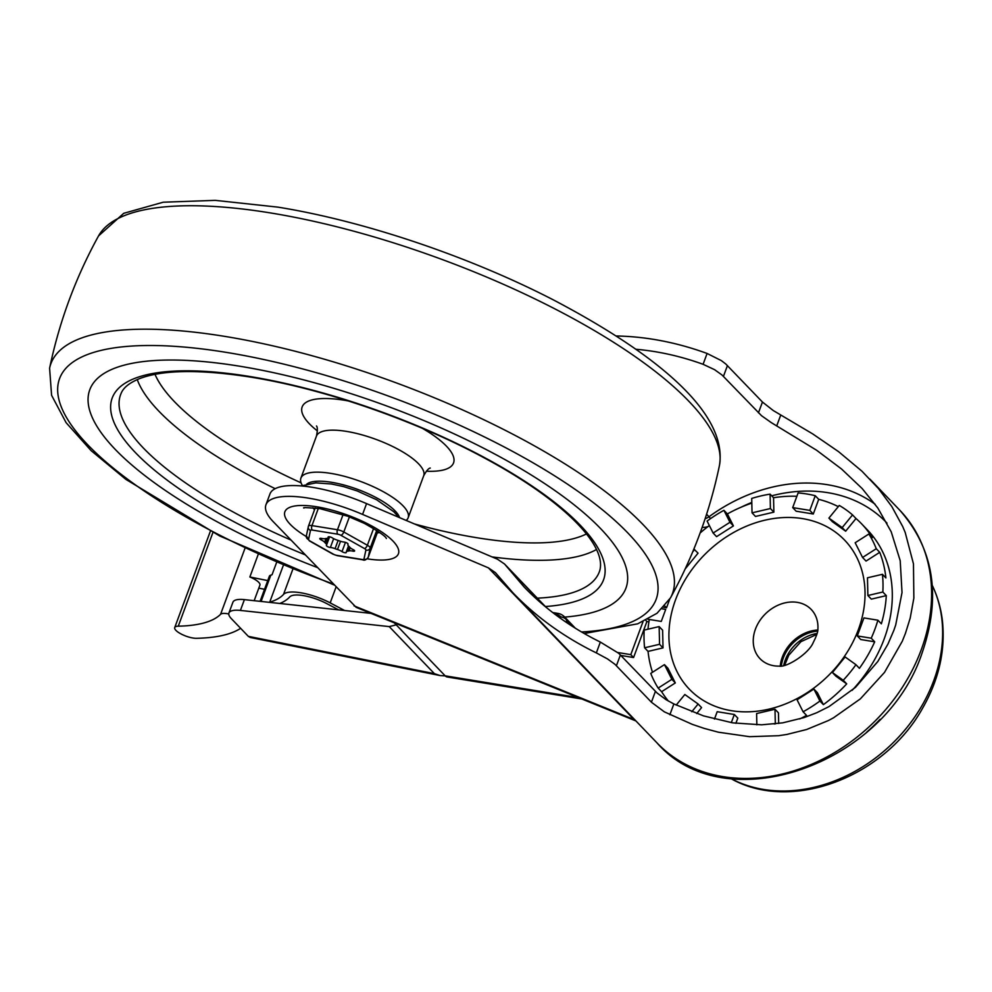 <?xml version="1.0" encoding="UTF-8"?>
<svg xmlns="http://www.w3.org/2000/svg" width="992" height="992" viewBox="0 0 992 992"><rect width="100%" height="100%" fill="white"/><g stroke="black" fill="none" stroke-linecap="round" stroke-linejoin="round"><path stroke-width="1.49" d="M880.065 719.324A154.69 124.347 136.2 0 1 866.971 731.898M817.805 630.007A35.514 28.545 -43.8 0 0 785.18 651.025A35.514 28.545 -43.8 0 0 780.245 666.078M758.31 623.038A35.514 28.545 -43.8 0 0 759.984 658.651A35.514 28.545 -43.8 0 0 779.142 666.128C786.482 667.765 808.976 653.554 813.304 642.382C816.552 636.021 818.09 631.532 817.904 628.916A35.514 28.545 -43.8 0 0 811.22 609.46A35.514 28.545 -43.8 0 0 758.31 623.038M852.14 690.333A131.155 105.425 -43.8 0 0 873.592 661.416A131.155 105.425 -43.8 0 0 874.956 538.929A131.155 105.425 -43.8 0 0 867.405 529.889L861.589 523.826A131.155 105.425 -43.8 0 0 855.997 518.518L845.655 531.191L832.375 521.705L828.903 518.097L839.257 505.436A131.155 105.425 136.2 0 1 852.537 514.91L842.196 527.583L828.903 518.097M868.868 534.006A131.155 105.425 136.2 0 1 876.271 548.712L862.569 557.467L855.166 542.76L868.868 534.006L872.328 537.614A131.155 105.425 -43.8 0 0 869.141 532.878A131.155 105.425 -43.8 0 0 861.589 523.826M882.434 574.306A131.155 105.425 136.2 0 1 882.843 592.013L867.876 595.51L867.467 577.803L882.434 574.306L885.893 577.914A131.155 105.425 -43.8 0 0 879.73 552.321L876.271 548.712M877.895 620.198A131.155 105.425 136.2 0 1 871.236 638.203L857.286 635.922L863.945 617.917L877.895 620.198L881.367 623.807A131.155 105.425 -43.8 0 0 886.302 595.622L882.843 592.013M855.947 664.702A131.155 105.425 136.2 0 1 843.237 680.264L832.424 672.551L845.134 656.977L855.947 664.702L859.407 668.31A131.155 105.425 -43.8 0 0 874.696 641.812L871.236 638.203M823.385 704.642L819.925 701.034A131.155 105.425 136.2 0 1 803.098 711.785L797.072 699.806L813.899 689.056L817.358 692.664L823.385 704.642A131.155 105.425 -43.8 0 0 846.697 683.872L843.237 680.264M799.75 718.94A131.155 105.425 -43.8 0 0 806.558 715.393L803.098 711.785M775.496 723.862L775.322 723.664A131.155 105.425 136.2 0 1 774.206 723.999M675.316 682.942L671.857 679.334L658.155 688.088A131.155 105.425 136.2 0 1 650.752 673.382L664.454 664.628L667.914 668.236L675.316 682.942L661.627 691.697A131.155 105.425 -43.8 0 0 664.814 696.434A131.155 105.425 -43.8 0 0 668.422 701.084M874.696 641.812L860.746 639.53L857.286 635.922M886.302 595.622L871.336 599.118L867.876 595.51M879.73 552.321L866.041 561.075L862.569 557.467M838.277 506.627A131.155 105.425 -43.8 0 0 818.71 499.348L813.291 514.005L796.154 511.202L792.695 507.594L798.114 492.937A131.155 105.425 136.2 0 1 815.25 495.74L809.832 510.396L792.695 507.594M796.886 496.273A131.155 105.425 -43.8 0 0 773.549 497.736L773.884 512.145L755.495 516.448L752.035 512.839L751.713 498.43A131.155 105.425 136.2 0 1 770.09 494.128L770.412 508.536L752.035 512.839M751.812 503.118A131.155 105.425 -43.8 0 0 727.384 513.918L733.423 525.896L716.584 536.647L713.124 533.039L707.098 521.06A131.155 105.425 136.2 0 1 723.924 510.31L729.951 522.288L713.124 533.039M709.354 525.562A131.155 105.425 -43.8 0 0 700.129 532.977M693.879 549.035L698.058 553.152L685.348 568.726M669.687 599.28L666.537 607.786L663.598 607.302M649.314 619.479A131.155 105.425 -43.8 0 0 647.987 629.188M663.016 647.9L659.556 644.292L644.589 647.788A131.155 105.425 136.2 0 1 644.18 630.081L659.147 626.584L662.619 630.193L663.016 647.9L648.049 651.397A131.155 105.425 -43.8 0 0 652.5 672.254M676.222 705.064L684.84 694.512L698.12 703.998L701.58 707.606L696.706 713.57M714.463 719.064L717.191 711.698L734.328 714.5L737.8 718.109L735.866 723.329M756.859 724.854L756.611 713.558L774.988 709.255L778.447 712.864L778.695 723.453M846.697 683.872L835.884 676.16L832.424 672.551M845.655 531.191L842.196 527.583M855.997 518.518L852.537 514.91M813.291 514.005L809.832 510.396M818.71 499.348L815.25 495.74M773.884 512.145L770.412 508.536M773.549 497.736L770.09 494.128M733.423 525.896L729.951 522.288M727.384 513.918L723.924 510.31M694.598 549.543L692.714 551.862M666.537 607.786L664.801 605.976M648.049 651.397L644.589 647.788M659.147 626.584L659.556 644.292M661.627 691.697L658.155 688.088M664.454 664.628L671.857 679.334M698.12 703.998L691.796 711.735M734.328 714.5L731.315 722.647M774.988 709.255L775.322 723.664M813.899 689.056L819.925 701.034M762.439 402.033L773.239 410.527L812.721 433.913L838.637 451.707L861.961 471.212L878.416 488.51L891.845 506.602L902.732 526.603L905.188 532.431L913.471 563.89L913.855 598.114L910.185 618.152L905.411 633.442L902.249 641.316L884.492 672.415L860.362 698.864L833.491 717.824L828.258 720.601L806.632 729.504L786.867 734.452L778.621 735.704L749.555 736.684L718.419 732.208L704.171 728.388L692.317 724.371L664.342 711.847L651.558 702.324L614.953 664.305L607.526 658.936L596.341 652.897C564.349 637.273 536.61 617.309 513.1 592.993L495.405 572.632L488.411 567.87L362.576 514.414A80.712 24.8 -159.7 0 0 265.955 504.767A80.712 24.8 -159.7 0 0 273.11 521.556L356.19 607.364L635.946 720.961M567.436 623.137L566.196 619.541A12.102 8.023 160.6 0 0 561.013 616.925A12.102 8.023 160.6 0 0 558.31 616.751M362.576 514.414L366.569 503.614L497.562 559.252L504.544 564.014L524.074 586.954C545.637 609.262 571.057 627.626 600.346 642.072L618.71 653.294L657.113 693.024L666.227 699.782L673.866 703.948L703.626 715.914L732.741 722.87L761.608 724.817L782.676 722.858L804.078 717.588L816.751 712.727L829.052 706.564L855.464 687.394L877.821 661.478L887.964 644.056L893.829 630.416L895.702 624.997L902.026 592.522L900.203 560.691L891.225 531.824L877.821 508.016L862.209 488.597L841.576 469.03L816.552 450.207L771.317 422.642L761.521 415.698L722.002 374.988L714.562 369.669L703.092 364.3C680.797 356.24 658.428 351.23 635.984 349.271M314.551 509.665A40.35 12.4 20.3 0 1 314.042 509.156A40.35 12.4 20.3 0 1 312.84 507.792M616.292 335.978C646.437 336.561 676.705 342.389 707.098 353.462L721.37 360.629L725.747 363.965L762.451 402.033L758.446 412.846M265.955 504.767L269.96 493.954A80.712 24.8 20.3 0 1 366.569 503.614M379.787 532.568A40.35 12.4 20.3 0 1 377.27 532.865M578.51 697.636L445.172 675.837A12.102 6.163 99.3 0 0 447.218 676.99L581.833 698.988M445.172 675.837L394.283 622.84M634.719 719.684A12.102 9.734 -43.8 0 0 634.012 719.535L354.032 605.852M396.217 624.848L389.224 626.597L434.409 673.667L440.026 675.54L445.222 675.899M434.409 673.667L248.335 636.356L250.282 637.484L440.026 675.54M370.983 613.378L244.404 599.627A26.908 8.271 -159.7 0 0 233.703 601.09A26.908 8.271 -159.7 0 0 232.922 602.206L228.916 613.006A26.908 8.271 20.3 0 1 229.698 611.89A26.908 8.271 20.3 0 1 240.399 610.427L389.224 626.597M248.335 636.356L231.31 618.611A26.908 8.271 20.3 0 1 228.916 613.006M254.163 600.681L259.929 585.106A13.454 4.129 -159.7 0 0 258.726 582.316A13.454 4.129 -159.7 0 0 249.86 576.997L258.218 554.392M240.622 628.32A203.087 62.397 20.3 0 1 196.416 638.302A13.454 4.129 20.3 0 1 175.919 630.366A13.454 4.129 20.3 0 1 174.728 627.564A13.454 4.129 20.3 0 1 178.275 626.175A176.179 54.126 -159.7 0 0 220.571 614.308A13.454 4.129 20.3 0 1 228.755 613.961M249.86 576.997L267.753 580.593M264.529 589.298L258.8 588.157M261.107 601.437L270.841 575.124A13.454 4.129 -159.7 0 0 269.353 576.253A13.454 4.129 -159.7 0 0 269.303 576.414M269.204 602.318L269.712 602.169A152.47 46.847 -159.7 0 0 283.526 594.406A33.629 10.329 20.3 0 1 301.816 592.956A33.629 10.329 20.3 0 1 330.187 602.888L344.596 610.514M338.582 609.857L326.876 603.669A26.772 8.221 20.3 0 0 289.726 596.924A159.204 48.918 20.3 0 1 283.762 601.574A159.204 48.918 20.3 0 1 279.818 603.471M662.11 608.84L665.706 609.423L661.267 621.426L647.764 619.219M643.039 621.575L630.8 654.646L633.578 657.535L646.896 621.513L648.917 621.848M646.896 621.513L645.718 620.285M270.841 575.124L272.044 574.765L276.607 562.452M633.578 657.535L620.942 655.464M617.805 652.525L630.8 654.646M240.114 366.284A285.845 87.829 -159.7 0 0 89.776 389.769A285.845 87.829 -159.7 0 0 317.18 567.461A285.845 87.829 20.3 0 1 115.097 449.252A285.845 87.829 20.3 0 1 89.776 389.769A285.845 87.829 20.3 0 1 312.43 382.205A285.845 87.829 20.3 0 1 600.631 528.624A285.845 87.829 20.3 0 1 625.952 588.107A285.845 87.829 -159.7 0 0 513.794 464.578A285.845 87.829 -159.7 0 0 240.114 366.284M564.684 617.098A285.845 87.829 -159.7 0 0 625.952 588.107A285.845 87.829 20.3 0 1 564.684 617.098M406.162 520.428A57.164 17.571 -159.7 0 0 408.146 517.774A57.164 17.571 -159.7 0 0 403.087 505.883A57.164 17.571 -159.7 0 0 345.439 476.594A57.164 17.571 -159.7 0 0 300.911 478.107A57.164 17.571 -159.7 0 0 301.816 484.493L302.337 485.485M306.801 484.071A50.443 15.5 20.3 0 1 348.663 486.365A50.443 15.5 20.3 0 1 395.151 510.954A50.443 15.5 20.3 0 1 399.59 517.638M331.477 537.416A2.691 0.831 -159.7 0 0 328.129 537.044A2.691 0.831 -159.7 0 0 328.129 537.23A6.721 2.071 20.3 0 1 328.116 537.701A6.721 2.071 20.3 0 1 326.74 538.371A14.297 4.39 -159.7 0 0 325.388 538.619A6.721 2.071 20.3 0 1 321.606 538.42A2.691 0.831 -159.7 0 0 319.808 538.557A2.691 0.831 -159.7 0 0 321.284 539.946A6.721 2.071 20.3 0 1 324.607 542.264A14.297 4.39 -159.7 0 0 325.091 542.81A14.297 4.39 -159.7 0 0 325.674 543.368A6.721 2.071 20.3 0 1 326.554 545.042A6.721 2.071 20.3 0 1 326.418 545.265A2.691 0.831 -159.7 0 0 326.368 545.352A2.691 0.831 -159.7 0 0 327.608 546.617A2.691 0.831 -159.7 0 0 330.373 547.485A6.721 2.071 20.3 0 1 335.085 548.663A14.297 4.39 -159.7 0 0 337.503 549.518A6.721 2.071 20.3 0 1 342.017 551.614A2.691 0.831 -159.7 0 0 344.633 552.668A2.691 0.831 -159.7 0 0 346.295 552.494A2.691 0.831 -159.7 0 0 346.295 552.308A6.721 2.071 20.3 0 1 346.307 551.837A6.721 2.071 20.3 0 1 347.684 551.168A14.297 4.39 -159.7 0 0 349.035 550.92A6.721 2.071 20.3 0 1 352.817 551.118A2.691 0.831 -159.7 0 0 353.772 551.254A2.691 0.831 -159.7 0 0 354.615 550.969A2.691 0.831 -159.7 0 0 353.14 549.593A6.721 2.071 20.3 0 1 349.816 547.274A14.297 4.39 -159.7 0 0 349.333 546.728A14.297 4.39 -159.7 0 0 348.75 546.17A6.721 2.071 20.3 0 1 347.87 544.496A6.721 2.071 20.3 0 1 348.006 544.273A2.691 0.831 -159.7 0 0 348.056 544.186A2.691 0.831 -159.7 0 0 348.031 543.914A2.691 0.831 -159.7 0 0 344.05 542.054A6.721 2.071 20.3 0 1 339.338 540.876A14.297 4.39 -159.7 0 0 336.92 540.02A6.721 2.071 20.3 0 1 332.407 537.924A2.691 0.831 -159.7 0 0 331.477 537.416M817.123 633.442A35.315 28.384 -43.8 0 0 788.107 653.976A35.315 28.384 -43.8 0 0 783.692 665.533M932.269 585.416A144.249 115.952 136.2 0 1 922.052 705.473A144.249 115.952 136.2 0 1 731.005 778.621M781.361 665.954A35.315 28.384 136.2 0 1 786.16 651.955A35.315 28.384 136.2 0 1 817.644 631.123M849.685 648.049A107.607 86.502 -43.8 0 0 819.652 523.367A107.607 86.502 -43.8 0 0 684.269 581.262A107.607 86.502 -43.8 0 0 714.302 705.944A107.607 86.502 -43.8 0 0 849.685 648.049M657.101 742.996C725.648 821.624 885.943 764.534 922.275 652.414C941.408 596.415 933.881 548.973 899.694 510.111A168.144 135.16 136.2 0 1 921.196 649.896A168.144 135.16 136.2 0 1 800.271 768.713A168.144 135.16 136.2 0 1 657.101 742.996L513.1 592.993M561.013 616.925A12.102 9.511 -122 0 0 555.098 613.998A12.102 6.163 99.3 0 0 554.838 614.172M563.716 616.193A12.102 9.734 136.2 0 1 564.535 616.925A12.102 9.734 136.2 0 1 566.196 619.541L573.326 626.969M575.434 628.296L564.535 616.925A12.102 12.102 0 0 0 557.752 613.366A12.102 6.163 99.3 0 0 555.098 613.998M505.957 565.676L545.216 606.571M875.142 504.258A156.042 125.426 -43.8 0 0 709.007 516.733A12.102 9.734 136.2 0 1 705.114 518.742M710.594 518.568L706.602 514.216M367.201 558.831A60.537 18.6 -159.7 0 0 392.919 541.012A60.537 18.6 -159.7 0 0 316.721 506.788A60.537 18.6 -159.7 0 0 290.247 524.359A60.537 18.6 -159.7 0 0 306.268 536.536M776.748 425.828L780.741 415.016M669.86 714.761L673.866 703.948M651.422 702.175L655.414 691.374M723.441 376.377L727.446 365.577M616.416 665.719L620.409 654.918M703.092 364.3L707.098 353.462M596.341 652.897L600.346 642.072M488.411 567.87L634.012 719.535M740.962 507.272A149.978 120.565 136.2 0 1 751.8 502.436M771.714 495.814A149.978 120.565 136.2 0 1 886.997 523.106M702.15 527.397A18.154 14.595 -43.8 0 0 707.99 526.591M240.399 610.427L244.404 599.627M244.987 548.303L220.571 614.308M212.92 532.506L178.275 626.175M330.187 602.888L336.028 587.103M292.838 569.21L283.526 594.406M269.712 602.169L283.352 565.304M581.523 631.966A318.035 97.712 -159.7 0 0 597.568 505.895A318.035 97.712 -159.7 0 0 226.858 352.47A318.035 97.712 -159.7 0 0 62.732 410.291A318.035 97.712 -159.7 0 0 332.915 583.854M719.423 465.595A331.353 101.804 -159.7 0 0 270.853 212.995A331.353 101.804 -159.7 0 0 98.543 235.922L123.727 213.317L163.234 202.207L215.264 200.359L277.872 207.13C363.866 220.956 469.03 256.395 553.251 299.832C658.18 354.913 728.128 413.701 719.423 465.595C709.714 512.132 693.408 556.239 670.48 597.891A331.353 101.804 -159.7 0 0 548.291 453.803A331.353 101.804 -159.7 0 0 225.184 336.449A331.353 101.804 -159.7 0 0 49.6 368.218L51.584 395.275L66.092 422.654L91.177 450.703L125.922 479.409L219.604 535.928L333.92 584.908M275.168 488.672A252.923 77.711 20.3 0 1 158.844 411.147A252.923 77.711 20.3 0 1 137.256 379.564M586.47 533.932A239.494 73.582 20.3 0 1 476.507 537.676A239.494 73.582 20.3 0 1 414.396 523.937M301.097 482.856A239.494 73.582 20.3 0 1 155.012 374.331M317.428 430.937A80.712 24.8 20.3 0 1 344.608 400.284A80.712 24.8 20.3 0 1 348.291 400.929M300.911 478.107L316.46 436.096A57.164 17.571 20.3 0 1 346.53 431.396A57.164 17.571 20.3 0 1 418.624 463.859A57.164 17.571 20.3 0 1 423.696 475.763C426.424 470.816 428.606 468.249 430.268 468.05M290.78 539.97A255.229 78.418 20.3 0 1 143.195 447.838A255.229 78.418 20.3 0 1 121.111 393.415C123.368 387.624 129.617 382.652 139.872 378.498C163.42 369.706 200.496 369.272 251.1 377.183C324.471 388.914 416.429 420.868 485.993 458.837C560.331 498.815 607.092 544.137 599.788 570.487A255.229 78.418 20.3 0 1 537.317 598.151M545.352 606.534A261.938 80.476 -159.7 0 0 580.332 525.301A261.938 80.476 -159.7 0 0 249.959 376.538A261.938 80.476 -159.7 0 0 112.332 417.768A261.938 80.476 -159.7 0 0 304.953 554.726M596.539 549.469A252.923 77.711 20.3 0 1 491.995 556.896M422.406 428.346A80.712 24.8 20.3 0 1 446.4 446.115A80.712 24.8 20.3 0 1 426.312 471.212M373.6 528.451L367.375 545.253L343.802 531.985A6.721 2.071 -159.7 0 0 340.702 530.596A6.721 2.071 -159.7 0 0 337.478 529.74A3.36 1.724 99.2 0 0 337.094 532.295A3.36 1.724 99.2 0 0 337.764 534.192A3.36 1.029 20.3 0 1 340.926 535.32L364.498 548.576A3.36 1.029 20.3 0 1 365.899 550.027L363.952 559.153A3.36 1.029 20.3 0 1 362.179 559.476L336.672 555.346A3.36 1.029 20.3 0 1 333.498 554.218L309.926 540.962A3.36 1.029 20.3 0 1 308.537 539.512L310.471 530.385A3.36 1.029 20.3 0 1 312.244 530.063L337.764 534.192M343.083 514.575L337.478 529.74L311.959 525.611A6.721 2.071 -159.7 0 0 309.479 525.537A6.721 2.071 -159.7 0 0 308.438 526.169A6.721 2.071 -159.7 0 0 308.413 526.256A3.36 3.199 12 0 0 310.471 530.385M312.244 530.063A3.36 1.724 -80.8 0 1 311.587 528.166A3.36 1.724 -80.8 0 1 311.959 525.611L318.32 508.412M368.144 557.492A6.721 2.071 -159.7 0 0 368.206 557.368L377.878 531.216L368.23 557.268A3.36 3.199 -168 0 1 363.952 559.153M362.179 559.476A3.36 1.724 99.2 0 0 362.75 559.798C364.362 560.728 366.172 559.922 368.206 557.368A6.721 2.071 -159.7 0 0 368.23 557.268L370.177 548.142A6.721 2.071 -159.7 0 0 369.545 546.815A6.721 2.071 -159.7 0 0 367.375 545.253A3.36 1.476 119.4 0 1 366.073 547.472A3.36 1.476 119.4 0 1 364.498 548.576M365.899 550.027A3.36 3.199 12 0 0 370.177 548.142L376.724 530.435M340.926 535.32A3.36 1.476 -60.6 0 0 342.5 534.204A3.36 1.476 -60.6 0 0 343.802 531.985L349.407 516.857M308.537 539.512A3.36 3.199 -168 0 1 306.354 535.816L309.392 540.888A3.36 1.476 -60.6 0 0 309.926 540.962M324.607 542.264L326.021 538.47M352.817 551.118L353.338 549.692M350.226 547.708L349.035 550.92M347.684 551.168L349.333 546.728M342.017 551.614L345.452 542.351M340.541 541.297L337.503 549.518M333.647 538.644L330.373 547.485M335.085 548.663L338.123 540.429M327.596 538.172L325.674 543.368M321.83 538.47L321.284 539.946M306.354 535.816L308.438 526.169L315.158 508.016L308.487 526.082M333.498 554.218A3.36 1.476 119.4 0 1 332.965 554.156L337.243 555.656A3.36 1.724 -80.8 0 1 336.672 555.346M784.66 665.297L788.764 655.253L800.904 641.688L816.85 634.384M931.798 584.424C937.341 595.696 940.875 607.786 942.4 620.67C945.512 650.38 938.978 679.433 922.783 707.842C884.814 777.195 790.81 813.378 730.05 778.1M504.544 564.014L546.071 607.278M301.295 485.931L315.828 482.868L331.588 484.009L343.567 486.601L357.17 490.941L376.613 499.745L393.787 511.736L398.995 517.39M386.347 538.52C385.925 536.449 378.609 531.414 364.424 523.416L347.808 516.249L320.131 508.698C307.532 507.557 302.138 507.346 303.974 508.053M552.68 612.535L557.752 613.366M899.694 510.111L869.947 479.124M210.378 531.191L174.728 627.564M260.078 601.326L269.353 576.253M49.6 368.218C59.309 321.681 75.615 277.574 98.543 235.922M584.201 633.516L637.682 623.832L657.039 613.254L670.48 597.891M316.46 436.096C317.601 430.565 317.614 427.192 316.485 425.965M408.146 517.774L423.696 475.763M346.307 551.837L348.49 545.922M326.554 545.042L329.592 536.833M328.116 537.701L328.439 536.821M309.392 540.888L332.965 554.156M337.243 555.656L362.75 559.798"/></g></svg>
